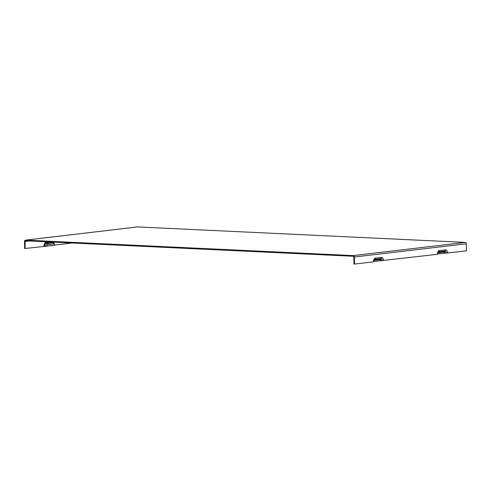 <?xml version="1.0" encoding="UTF-8"?>
<svg xmlns="http://www.w3.org/2000/svg" width="491" height="491" viewBox="0 0 491 491"><rect width="100%" height="100%" fill="white"/><g stroke="black" fill="none" stroke-linecap="round" stroke-linejoin="round"><path stroke-width="0.74" d="M373.418 261.844L374.455 259.451A2.314 1.369 -87.3 0 1 374.909 259.266A1.356 1.086 -96.7 0 0 375.443 258.125A3.492 2.056 92.7 0 0 373.418 261.844L354.484 264.072L354.41 256.989A1.356 1.086 -96.7 0 0 353.305 255.59L25.63 240.124A1.356 1.086 -96.7 0 0 24.55 241.419L24.624 248.507L54.642 245.328L54.01 243.076A3.775 2.228 92.7 0 0 53.402 242.106M54.894 245.027L72.159 242.99M373.682 261.543L437.395 254.301L438.438 251.908A2.314 1.369 -87.3 0 1 438.886 251.723A1.356 1.086 -96.7 0 0 439.42 250.582A3.492 2.056 92.7 0 0 437.395 254.301M437.665 254L466.45 250.876L466.376 243.794L354.41 256.989M25.17 248.532L25.096 241.443A0.675 0.546 83.3 0 1 25.636 240.799L353.311 256.265A0.675 0.546 -96.7 0 1 353.864 256.965L353.937 264.048L354.484 264.072M137.308 226.959A1.356 1.086 83.3 0 1 137.59 226.928L465.272 242.394A1.356 1.086 83.3 0 1 466.376 243.794M44.552 246.292A3.192 1.878 -87.3 0 1 46.406 242.892A0.675 0.546 83.3 0 1 46.123 242.29A3.775 2.228 92.7 0 0 43.932 246.316M46.958 246.23A1.43 0.841 -87.3 0 1 47.787 244.708L53.783 244.002A1.356 1.086 -96.7 0 0 53.224 242.806A2.602 1.534 92.7 0 1 54.01 243.076L53.366 242.511A3.192 1.878 -87.3 0 0 52.402 242.186L53.224 242.806L47.228 243.511L46.406 242.892L52.402 242.186A0.675 0.546 83.3 0 1 52.273 242.057M49.333 241.916L46.123 242.29M47.787 244.708A1.356 1.086 -96.7 0 0 47.228 243.511A2.602 1.534 92.7 0 0 45.718 246.292M53.783 244.002A1.43 0.841 -87.3 0 1 54.642 245.328M374.191 259.751L374.909 259.266L380.906 258.561A1.356 1.086 -96.7 0 0 381.439 257.413L375.443 258.125M383.539 260.647A3.492 2.056 92.7 0 0 381.439 257.413M381.133 260.709A1.731 1.019 92.7 0 0 380.095 259.101L380.906 258.561A2.314 1.369 -87.3 0 1 382.299 260.709M447.516 253.111A3.492 2.056 92.7 0 0 445.423 249.876L439.42 250.582M438.168 252.208L438.886 251.723L444.889 251.018A1.356 1.086 -96.7 0 0 445.423 249.876M445.116 253.166A1.731 1.019 92.7 0 0 444.073 251.564L444.889 251.018A2.314 1.369 -87.3 0 1 446.282 253.166M437.874 252.834L443.809 252.135A0.675 0.546 -96.7 0 1 444.073 251.564L438.132 252.264M29.184 240.964L25.096 241.443M443.809 252.135A1.142 0.675 -87.3 0 1 444.496 253.196M373.89 260.377L379.825 259.678A1.142 0.675 -87.3 0 1 380.513 260.733M374.154 259.807L380.095 259.101A0.675 0.546 -96.7 0 0 379.825 259.678M25.63 240.124L137.59 226.928M465.272 242.394L353.305 255.59M137.449 226.928L25.483 240.13"/></g></svg>

